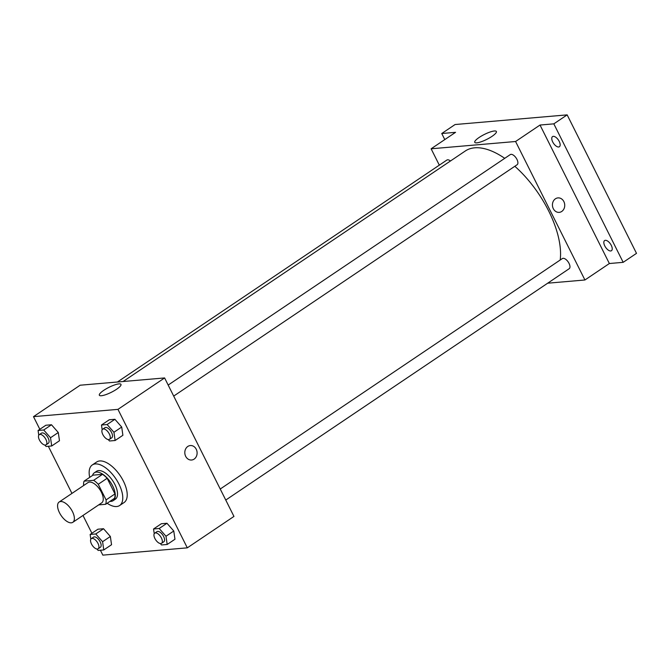<?xml version="1.0" encoding="UTF-8"?>
<svg xmlns="http://www.w3.org/2000/svg" width="670" height="670" viewBox="0 0 670 670"><rect width="100%" height="100%" fill="white"/><g stroke="black" fill="none" stroke-linecap="round" stroke-linejoin="round"><path stroke-width="1" d="M72.477 511.612A12.236 5.904 56 0 1 72.812 522.315A12.236 5.904 56 0 1 61.087 515.473A12.236 5.904 56 0 1 59.144 502.031A12.236 5.904 56 0 1 72.477 511.612M59.144 502.031L88.021 482.576A12.236 5.904 56 0 1 101.354 492.157A12.236 5.904 56 0 1 101.689 502.86L72.812 522.315M84.093 481.144L92.971 475.164L102.51 474.335L93.624 480.323L84.093 481.144A16.423 7.931 56 0 0 83.633 485.532M98.683 504.887L105.626 504.292A16.423 7.931 56 0 0 106.078 499.904L98.255 484.276A16.423 7.931 56 0 0 93.624 480.323M106.078 499.904L114.964 493.916A16.423 7.931 56 0 1 114.511 498.304L105.626 504.292M114.964 493.916L107.141 478.288L98.255 484.276M102.51 474.335A16.423 7.931 56 0 1 107.141 478.288M109.964 501.369A16.817 8.115 -124 0 0 111.078 501.378A16.817 8.115 -124 0 0 113.138 500.683A16.817 8.115 -124 0 0 110.475 482.199A16.817 8.115 -124 0 0 94.344 472.786A16.817 8.115 -124 0 0 92.519 475.466M94.344 472.786L96.564 471.286A16.817 8.115 56 0 1 114.897 484.469A16.817 8.115 56 0 1 115.357 499.183L113.138 500.683M89.705 477.367A24.463 11.809 56 0 1 92.293 464.946A24.463 11.809 56 0 1 118.959 484.117A24.463 11.809 56 0 1 119.629 505.523A24.463 11.809 56 0 1 107.15 503.262M92.293 464.946L96.74 461.957A24.463 11.809 56 0 1 123.397 481.127A24.463 11.809 56 0 1 124.076 502.534L119.629 505.523M96.89 549.006L98.147 550.43L103.775 549.944L111.547 544.71L110.357 536.477L103.54 528.731L97.921 529.216L90.14 534.451L90.827 539.183M44.823 445.039L46.079 446.463L51.707 445.977L59.479 440.743L58.29 432.51L51.481 424.763L45.853 425.249L38.081 430.483L38.76 435.207M100.4 550.238L102.845 555.129L187.307 547.842L117.962 409.362L33.5 416.648L39.84 429.303M48.332 446.27L71.941 493.405M82.988 515.465L91.899 533.27M160.298 543.538L161.554 544.961L167.182 544.476L174.962 539.241L173.773 531.009L166.956 523.262L161.328 523.747L153.556 528.982L154.234 533.714M108.239 439.57L109.495 440.994L115.123 440.508L122.895 435.274L121.706 427.041L114.897 419.294L109.269 419.78L101.488 425.014L102.175 429.738M33.5 416.648L80.149 385.216L164.611 377.939L233.956 516.419L187.307 547.842M164.611 377.939L117.962 409.362M116.588 389.253A12.094 2.739 153.4 0 1 99.344 395.225A12.094 2.739 153.4 0 1 108.934 387.352A12.094 2.739 153.4 0 1 120.977 384.387A12.094 2.739 153.4 0 1 116.588 389.253M190.33 445.55A7.261 6.147 -94.9 0 1 196.235 449.235A7.261 6.147 -94.9 0 1 191.578 460.022A7.261 6.147 -94.9 0 1 184.836 453.314A7.261 6.147 -94.9 0 1 190.33 445.55A7.261 6.147 -94.9 0 1 196.235 449.235A7.261 6.147 -94.9 0 1 191.578 460.022M514.828 166.277A76.447 36.892 56 0 1 548.63 210.883A76.447 36.892 56 0 1 560.195 260.01M123.096 381.515L465.315 150.984A76.447 36.892 56 0 1 504.736 158.338M173.698 396.087L517.114 164.736A6.114 2.948 -124 0 0 516.151 158.02A6.114 2.948 -124 0 0 510.28 154.594L168.178 385.057M220.237 489.025L562.348 258.561A6.114 2.948 56 0 1 569.014 263.352A6.114 2.948 56 0 1 569.182 268.712L225.765 500.055M117.409 382.009L446.873 160.063A6.114 2.948 56 0 1 450.466 160.984M547.666 283.201L584.927 279.985L515.582 141.504L431.12 148.79L439.319 165.155M553.822 123.85L567.155 114.871L636.5 253.352L623.175 262.33L553.822 123.85L540.02 125.039L515.582 141.504M584.927 279.985L609.365 263.528L623.175 262.33M567.155 114.871L455.072 124.536L441.748 133.514L444.788 139.578M431.12 148.79L455.558 132.325L441.748 133.514M491.998 136.362A12.094 2.739 153.4 0 1 474.754 142.333A12.094 2.739 153.4 0 1 484.343 134.461A12.094 2.739 153.4 0 1 496.386 131.496A12.094 2.739 153.4 0 1 491.998 136.362M609.365 263.528L540.02 125.039M557.959 197.901A7.261 6.147 -94.9 0 1 563.864 201.578A7.261 6.147 -94.9 0 1 559.207 212.365A7.261 6.147 -94.9 0 1 552.465 205.665A7.261 6.147 -94.9 0 1 557.959 197.893A7.261 6.147 -94.9 0 1 563.864 201.578A7.261 6.147 -94.9 0 1 559.207 212.365M605.362 240.312A6.114 2.948 56 0 1 610.906 244.667A6.114 2.948 56 0 1 611.45 250.714A6.114 2.948 56 0 1 605.588 247.289A6.114 2.948 56 0 1 604.616 240.564A6.114 2.948 56 0 1 605.362 240.312M553.303 136.345A6.114 2.948 56 0 1 558.839 140.692A6.114 2.948 56 0 1 559.383 146.738A6.114 2.948 56 0 1 553.52 143.321A6.114 2.948 56 0 1 552.549 136.596A6.114 2.948 56 0 1 553.303 136.345M115.123 440.508L113.933 432.276L107.116 424.529L101.488 425.014M102.669 429.185L104.888 427.686A6.114 2.948 56 0 1 111.555 432.485A6.114 2.948 56 0 1 111.723 437.837L109.503 439.327A6.114 2.948 56 0 1 103.632 435.91A6.114 2.948 56 0 1 102.669 429.185A6.114 2.948 56 0 1 109.336 433.976A6.114 2.948 56 0 1 109.503 439.327M122.895 435.274L121.706 427.041L113.933 432.276M121.706 427.041L114.897 419.294L107.116 424.529M114.897 419.294L109.269 419.78M51.707 445.977L50.518 437.744L43.709 429.998L38.081 430.483M39.254 434.654L41.473 433.155A6.114 2.948 56 0 1 48.139 437.954A6.114 2.948 56 0 1 48.307 443.306L46.088 444.796A6.114 2.948 56 0 1 40.225 441.379A6.114 2.948 56 0 1 39.254 434.654A6.114 2.948 56 0 1 45.92 439.445A6.114 2.948 56 0 1 46.088 444.796M59.479 440.743L58.29 432.51L50.518 437.744M58.29 432.51L51.481 424.763L43.709 429.998M51.481 424.763L45.853 425.249M167.182 544.476L165.993 536.243L159.184 528.496L153.556 528.982M154.728 533.153L156.956 531.662A6.114 2.948 56 0 1 163.614 536.452A6.114 2.948 56 0 1 163.79 541.804L161.562 543.303A6.114 2.948 56 0 1 155.7 539.878A6.114 2.948 56 0 1 154.728 533.153A6.114 2.948 56 0 1 161.395 537.951A6.114 2.948 56 0 1 161.562 543.303M174.962 539.241L173.773 531.009L165.993 536.243M173.773 531.009L166.956 523.262L159.184 528.496M166.956 523.262L161.328 523.747M103.775 549.944L102.585 541.712L95.768 533.965L90.14 534.451M91.321 538.621L93.54 537.131A6.114 2.948 56 0 1 100.207 541.921A6.114 2.948 56 0 1 100.374 547.273L98.155 548.772A6.114 2.948 56 0 1 92.284 545.346A6.114 2.948 56 0 1 91.321 538.621A6.114 2.948 56 0 1 97.987 543.42A6.114 2.948 56 0 1 98.155 548.772M111.547 544.71L110.357 536.477L102.585 541.712M110.357 536.477L103.54 528.731L95.768 533.965M103.54 528.731L97.921 529.216"/></g></svg>
